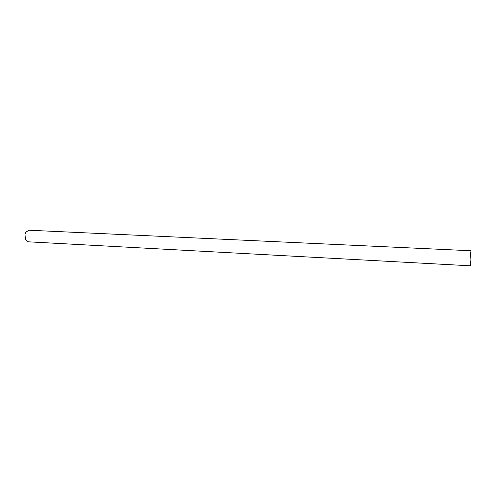 <?xml version="1.0" encoding="UTF-8"?>
<svg xmlns="http://www.w3.org/2000/svg" width="496" height="496" viewBox="0 0 496 496"><rect width="100%" height="100%" fill="white"/><g stroke="black" fill="none" stroke-linecap="round" stroke-linejoin="round"><path stroke-width="0.74" d="M25.42 239.394L24.974 234.515L25.773 232.333M470.828 250.747L28.818 230.212L25.792 232.302L24.998 234.49L25.432 239.432L28.235 241.812L470.072 265.788L470.078 256.506L471.008 250.92L470.245 256.55C469.935 262.093 469.941 265.124 470.264 265.639L470.971 259.972L471.008 250.92"/></g></svg>

